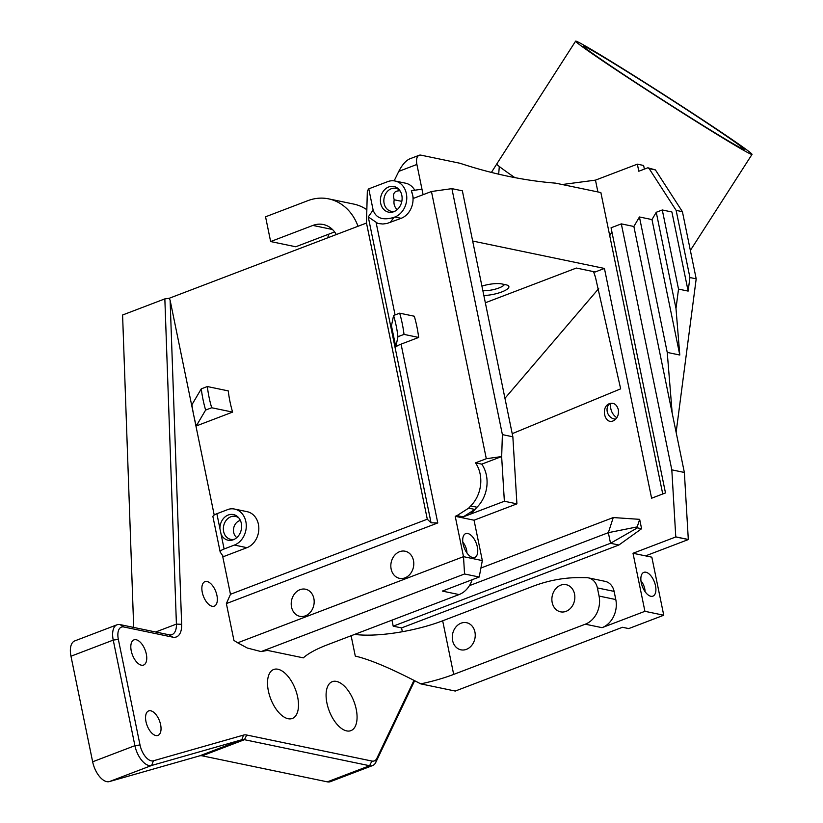 <?xml version="1.0" encoding="UTF-8"?>
<svg xmlns="http://www.w3.org/2000/svg" width="823" height="823" viewBox="0 0 823 823"><rect width="100%" height="100%" fill="white"/><g stroke="black" fill="none" stroke-linecap="round" stroke-linejoin="round"><path stroke-width="1.23" d="M631.467 79.677A95.458 2.438 -147.3 0 1 583.497 46.201A95.458 2.438 -147.3 0 1 665.138 95.715A95.458 2.438 -147.3 0 1 744.146 149.333A95.458 2.438 -147.3 0 1 631.467 79.677M372.644 765.544L330.383 781.665A18.713 9.454 -110.9 0 1 327.338 781.85L202.18 755.823A18.713 9.454 69.1 0 0 199.536 755.884L109.387 781.583A18.713 9.454 -110.9 0 1 92.649 761.789L70.973 656.219A18.713 9.454 -110.9 0 1 74.77 640.901L117.02 624.78A18.713 9.454 69.1 0 0 113.235 640.099L134.91 745.679A18.713 9.454 69.1 0 0 151.638 765.472L241.797 739.764A18.713 9.454 -110.9 0 1 244.441 739.702L369.599 765.729A18.713 9.454 69.1 0 0 372.644 765.544A18.713 9.454 69.1 0 0 375.813 762.345L414.669 680.693M133.696 627.435L122.586 315.003L164.847 298.883L176.41 624.091A18.713 9.454 -110.9 0 1 172.028 634.584A18.713 9.454 -110.9 0 1 168.982 634.77L120.065 624.595A18.713 9.454 69.1 0 0 117.02 624.78M474.922 632.002A13.847 11.378 101.7 0 1 460.931 649.82A13.847 11.378 101.7 0 1 452.619 633.947A13.847 11.378 101.7 0 1 466.569 622.702A13.847 11.378 101.7 0 1 474.922 632.002M640.973 580.904A9.732 4.917 -110.9 0 1 645.078 591.686M397.303 209.546A9.362 7.685 101.7 0 1 394.176 204.392A9.362 7.685 101.7 0 1 394.227 199.783L394.217 199.783C392.406 193.57 394.34 190.586 400.019 190.843M394.227 199.783L401.819 201.368M462.814 542.162A9.732 4.917 -110.9 0 1 466.929 552.943M574.526 594A13.847 11.378 101.7 0 1 560.535 611.828A13.847 11.378 101.7 0 1 552.223 595.945A13.847 11.378 101.7 0 1 566.173 584.7A13.847 11.378 101.7 0 1 574.526 594M641.271 582.777A12.726 6.43 69.1 0 0 651.919 596.356A12.726 6.43 69.1 0 0 654.388 581.964A12.726 6.43 69.1 0 0 642.958 572.859A12.726 6.43 69.1 0 0 641.271 582.777M463.112 544.034A12.726 6.43 69.1 0 0 473.77 557.613A12.726 6.43 69.1 0 0 476.239 543.221A12.726 6.43 69.1 0 0 464.81 534.127A12.726 6.43 69.1 0 0 463.112 544.034M516.916 503.861L512.852 436.797L502.39 434.616L451.899 188.642L431.458 191.512L486.311 458.709L475.488 462.845A30.472 25.019 101.7 0 1 470.725 505.929L468.678 508.141L457.012 515.61L463.205 516.895L504.365 501.248L516.916 503.861L474.048 520.208L482.329 560.586L463.503 556.667L237.682 642.804L247.26 648.01L261.107 651.59L464.553 573.981L463.503 556.667L455.222 516.299L474.048 520.208M463.205 516.895L474.871 509.437L470.602 514.077M486.311 458.709L501.639 456.559L504.365 501.248M501.639 456.559L481.764 464.141A30.472 25.019 101.7 0 1 476.99 507.235L470.684 514.097M238.907 518.037A11.728 9.629 -78.3 0 0 237.6 517.163A11.728 9.629 -78.3 0 0 227.097 519.272A11.728 9.629 -78.3 0 0 223.619 531.473A11.728 9.629 -78.3 0 0 232.95 539.487A11.728 9.629 -78.3 0 0 234.504 539.219M236.808 537.604A9.362 7.685 101.7 0 1 233.681 532.44A9.362 7.685 101.7 0 1 240.378 520.434M399.669 313.182L393.6 315.497A116.043 95.283 101.7 0 1 397.951 336.7L404.021 334.395A123.532 101.435 -78.3 0 0 399.669 313.182L414.308 316.227A123.532 101.435 101.7 0 1 418.66 337.44L404.021 334.395M399.402 189.979A11.728 9.629 -78.3 0 0 398.085 189.105A11.728 9.629 -78.3 0 0 387.592 191.214A11.728 9.629 -78.3 0 0 384.115 203.425A11.728 9.629 -78.3 0 0 393.445 211.439A11.728 9.629 -78.3 0 0 394.999 211.161M224.113 548.992L216.871 513.727A9.362 2.49 168.4 0 0 212.931 516.7L220.173 551.955A9.362 2.49 -11.6 0 1 224.113 548.992L234.39 545.063A18.713 15.37 -78.3 0 0 246.293 526.041A18.713 15.37 -78.3 0 0 234.576 509.067A18.713 15.37 -78.3 0 0 228.66 509.231L216.871 513.727M221.058 534.137A13.106 10.761 -78.3 0 0 233.475 539.693A13.106 10.761 -78.3 0 0 241.304 529.58A13.106 10.761 -78.3 0 0 238.156 517.183A13.106 10.761 -78.3 0 0 226.397 515.928A13.106 10.761 -78.3 0 0 219.906 528.489M475.488 462.845L481.764 464.141M470.725 505.929L476.99 507.235M468.678 508.141L474.871 509.437M313.861 598.506A13.847 11.378 101.7 0 1 299.87 616.324A13.847 11.378 101.7 0 1 291.558 600.451A13.847 11.378 101.7 0 1 305.518 589.206A13.847 11.378 101.7 0 1 313.861 598.506M413.475 560.514A13.847 11.378 101.7 0 1 399.484 578.332A13.847 11.378 101.7 0 1 391.172 562.459A13.847 11.378 101.7 0 1 405.122 551.215A13.847 11.378 101.7 0 1 413.475 560.514M464.553 573.981L479.202 577.026L442.352 591.089L459.08 594.566A22.458 18.445 -78.3 0 0 472.104 579.731M459.08 594.566L327.451 644.769A67.383 17.89 168.4 0 0 303.337 657.855L267.475 650.396L261.107 651.59M637.208 526.895L639.666 519.344L641.59 528.726L637.403 527.862L637.208 526.895L608.351 532.666L610.522 543.273L618.896 545.011L401.562 627.908L393.199 626.169L391.964 620.161M637.403 527.862L610.522 543.273L393.199 626.169M351.112 635.747L355.289 656.085C370.175 659.552 391.995 668.811 420.738 683.872A67.383 17.89 168.4 0 0 453.679 674.407L585.307 624.194L602.045 627.671A22.458 18.445 101.7 0 0 615.789 599.545L599.062 596.068A22.458 18.445 101.7 0 1 585.307 624.194M599.062 596.068L597.385 587.91L614.112 591.387L615.789 599.545M453.679 674.407L442.671 620.799L532.646 586.408A179.681 147.543 101.7 0 1 580.256 577.602L586.367 577.653A14.968 12.294 101.7 0 1 588.363 577.859A14.968 12.294 101.7 0 1 597.385 587.91M663.75 615.234L644.923 611.314L633.01 553.272L651.837 557.181L663.75 615.234L628.731 628.587L622.455 627.28L455.273 691.053L420.738 683.872M616.849 417.724A12.355 10.658 65 0 1 610.903 403.229M610.141 403.393A8.611 7.428 -115 0 0 608.526 404.957A8.611 7.428 -115 0 0 607.95 413.815A8.611 7.428 -115 0 0 615.1 419.072A8.611 7.428 -115 0 0 615.779 419.082M628.299 77.907A104.809 2.675 32.7 0 0 752.027 154.395A104.809 2.675 32.7 0 0 665.262 95.519A104.809 2.675 32.7 0 0 575.616 41.15A104.809 2.675 32.7 0 0 628.299 77.907M639.43 216.974L667.237 352.419L672.185 413.146L633.875 226.49L639.43 216.974L651.981 219.576L656.25 212.283L675.992 308.471L678.522 289.099L688.141 291.095L689.921 277.536L676.136 210.369L682.411 211.676L655.417 169.908L647.866 167.779L649.141 168.602L676.136 210.369M656.25 212.283L662.289 209.978L678.522 289.099M651.981 219.576L679.788 355.022L675.992 308.471M667.237 352.419L679.788 355.022M502.39 434.616L501.67 456.683M618.31 409.576C618.978 414.71 617.394 418.423 613.567 420.697C604.915 425.193 600.296 407.426 609.164 403.754C613.649 402.324 616.694 404.268 618.31 409.576M593.537 271.621L595.513 277.464L620.665 388.847L512.215 433.67M598.691 288.606L504.952 398.311M633.875 226.49L621.324 223.877L611.057 227.796L665.488 492.936L651.6 498.224L604.432 268.442L595.183 271.971L576.357 268.051L485.344 302.771M588.363 577.859L605.09 581.347A14.968 12.294 101.7 0 1 614.112 591.387M641.59 528.726L618.896 545.011M480.91 568.035L613.258 517.554L639.666 519.344M613.258 517.554L608.351 532.666L469.398 585.667M479.202 577.026L482.329 560.586M455.222 516.299L457.012 515.61M451.899 188.642L462.361 190.823L512.852 436.797M390.297 222.457L393.908 217.385C382.901 220.657 375.977 218.218 373.128 210.06L368.262 216.912L377.942 223.486L382.86 224.01L387.098 223.445L401.161 218.311A18.713 15.37 101.7 0 0 412.621 194.886L411.315 190.802A18.713 15.37 101.7 0 1 412.621 194.886L413.352 198.415L431.458 191.512M393.6 315.497L391.45 325.754L395.812 346.967A14.968 3.981 -11.6 0 1 401.068 344.148L418.66 337.44M397.951 336.7L395.812 346.967M380.699 203.363A13.106 10.761 -78.3 0 0 393.97 211.645A13.106 10.761 -78.3 0 0 401.789 201.522A13.106 10.761 -78.3 0 0 398.651 189.125A13.106 10.761 -78.3 0 0 385.771 188.652A13.106 10.761 -78.3 0 0 380.699 203.363M393.908 217.385L394.886 217.015A18.713 15.37 -78.3 0 0 406.778 197.983A18.713 15.37 -78.3 0 0 395.071 181.009A18.713 15.37 -78.3 0 0 387.633 181.657L368.776 188.848L367.336 190.874L366.492 223.033L427.291 519.21L230.471 594.288L222.477 555.35M201.275 388.857A123.532 101.435 -78.3 0 0 205.627 410.06L211.696 407.755A116.043 95.283 101.7 0 1 207.334 386.543L201.275 388.857L191.913 404.751A160.958 132.174 101.7 0 0 193.765 415.471A160.958 132.174 101.7 0 1 193.765 415.471L170.114 300.241L181.646 624.338A22.458 11.347 69.1 0 1 172.727 637.156L123.81 626.982A14.968 7.561 -110.9 0 0 118.347 639.378L140.013 744.959A14.968 7.561 -110.9 0 0 153.407 760.791L243.557 735.083A22.458 11.347 69.1 0 1 246.735 735.021L371.893 761.049A14.968 7.561 -110.9 0 0 376.862 758.333L413.979 680.343M234.576 509.067L247.126 511.68A18.713 15.37 101.7 0 1 258.834 528.644A18.713 15.37 101.7 0 1 246.941 547.676L223.403 556.657L220.286 552.223A9.362 2.49 -11.6 0 1 220.173 551.955M237.682 642.804L233.938 640.428L226.376 603.588L437.774 522.955L401.068 344.148M442.671 620.799A67.383 17.911 -11.6 0 1 354.641 634.399M644.923 611.314L602.045 627.671M633.01 553.272L675.776 536.956L688.316 539.569L645.561 555.875M688.316 539.569L684.366 472.464L671.815 469.851L675.776 536.956M672.185 413.146L684.366 472.464M621.324 223.877L671.815 469.851M358.026 226.263A52.405 43.033 -78.3 0 0 328.644 198.868A52.405 43.033 -78.3 0 0 307.812 200.678L265.551 216.799L270.633 241.551L295.735 246.766L334.622 231.932M366.842 209.711A52.405 43.033 -78.3 0 0 353.746 204.083L328.644 198.868M270.633 241.551L312.894 225.43A26.202 21.521 101.7 0 1 323.305 224.525A26.202 21.521 101.7 0 1 336.319 234.545M514.838 177.614A104.809 2.675 -147.3 0 1 499.304 166.493L498.676 174.188M499.304 166.493A104.809 2.675 -147.3 0 1 496.732 164.034L575.616 41.15M647.866 167.779L638.802 171.235L637.352 164.168L643.627 165.464L644.378 169.116M682.411 211.676L696.196 278.843L689.921 277.536M676.125 432.322L696.196 278.843M655.417 169.908L649.141 168.602M662.289 209.978L671.907 211.984L688.141 291.095M419.164 155.269L409.669 158.89C405.78 160.691 402.159 164.847 398.785 171.369L416.891 164.456A11.234 5.668 -110.9 0 1 419.164 155.269A11.234 5.668 -110.9 0 1 420.995 155.156L459.985 163.263A1105.032 558.231 -110.9 0 0 555.597 183.148L600.872 192.561L609.73 235.697L611.911 231.952M411.757 190.638L421.973 189.208L423.104 194.701M609.73 235.697L662.741 493.975M402.354 631.735L401.562 627.908M472.669 241.036L604.432 268.442M483.852 295.498A16.841 4.475 168.4 0 0 502.791 291.537A16.841 4.475 168.4 0 0 508.007 285.509A16.841 4.475 168.4 0 0 505.538 284.707L504.304 284.449A16.841 4.475 168.4 0 0 503.398 284.264L501.258 283.822A16.841 4.475 168.4 0 0 481.918 286.085M504.406 284.47A13.106 3.477 -11.6 0 1 495.981 288.955A13.106 3.477 -11.6 0 1 482.864 290.694M395.071 181.009L405.523 183.179A18.713 15.37 101.7 0 1 414.751 190.216M368.262 216.912L431.057 522.8L437.774 522.955M373.128 210.06L368.776 188.848M226.376 603.588L230.471 594.288M431.057 522.8L427.291 519.21M207.334 386.543L228.249 390.894A116.043 95.283 -78.3 0 0 232.611 412.097L196.265 425.964L205.627 410.06M232.611 412.097L211.696 407.755M196.265 425.964A160.958 132.174 101.7 0 1 193.775 415.481L214.206 515.023M202.283 592.375A13.106 6.615 -110.9 0 1 204.937 581.655A13.106 6.615 -110.9 0 1 215.791 591.542A13.106 6.615 -110.9 0 1 214.278 606.14A13.106 6.615 -110.9 0 1 202.283 592.375M268.37 690.939A26.202 13.24 -110.9 0 1 273.668 669.5A26.202 13.24 -110.9 0 1 295.375 689.263A26.202 13.24 -110.9 0 1 292.35 718.458A26.202 13.24 -110.9 0 1 268.37 690.939M326.937 703.12A26.202 13.24 -110.9 0 1 332.235 681.681A26.202 13.24 -110.9 0 1 353.941 701.443A26.202 13.24 -110.9 0 1 350.917 730.639A26.202 13.24 -110.9 0 1 326.937 703.12M145.98 721.648A13.106 6.615 -110.9 0 1 148.624 710.928A13.106 6.615 -110.9 0 1 159.477 720.814A13.106 6.615 -110.9 0 1 157.965 735.412A13.106 6.615 -110.9 0 1 145.98 721.648M131.248 650.9A13.477 6.81 -110.9 0 1 133.984 639.872A13.477 6.81 -110.9 0 1 145.146 650.036A13.477 6.81 -110.9 0 1 143.583 665.056A13.477 6.81 -110.9 0 1 131.248 650.9M327.791 237.796A18.713 15.37 101.7 0 1 328.881 234.123M562.222 184.527L595.471 180.134L637.352 164.168M597.899 191.944L595.471 180.134M416.891 164.456L421.973 189.208M398.785 171.369L394.145 180.854M170.114 300.241L169.168 298.296L366.502 223.033M169.168 298.296L164.847 298.883M401.161 218.311L394.886 217.015M395.071 314.931L376.183 222.899M120.065 624.595L123.81 626.982M168.982 634.77L172.727 637.156M70.973 656.219L113.235 640.099L118.347 639.378M92.649 761.789L134.91 745.679L140.013 744.959M109.387 781.583L151.638 765.472L153.407 760.791M199.536 755.884L241.797 739.764L243.557 735.083M202.18 755.823L244.441 739.702L246.735 735.021M327.338 781.85L369.599 765.729L371.893 761.049M375.813 762.345L376.862 758.333M688.367 539.487L675.817 536.874M332.492 229.504L312.894 225.43M246.941 547.676L234.39 545.063M155.67 632.002L176.41 624.091L181.646 624.338M594.371 273.853L595.08 276.075M496.722 164.075L491.403 172.418M690.363 250.439L752.027 154.395"/></g></svg>
